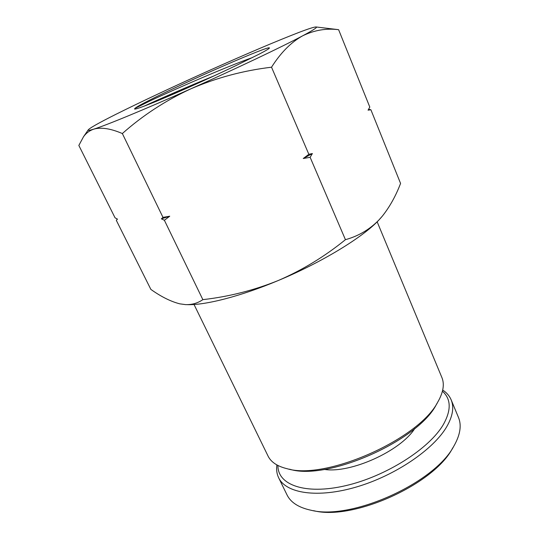 <?xml version="1.0" encoding="UTF-8"?>
<svg xmlns="http://www.w3.org/2000/svg" width="539" height="539" viewBox="0 0 539 539"><rect width="100%" height="100%" fill="white"/><g stroke="black" fill="none" stroke-linecap="round" stroke-linejoin="round"><path stroke-width="0.81" d="M452.861 447.727L452.531 448.266C434.057 484.265 353.274 520.741 314.055 510.79L313.428 510.682M442.708 390.047C446.669 392.648 449.486 395.916 451.163 399.857L458.48 417.462C461.64 425.055 460.346 434.164 454.606 444.79L454.013 445.82C435.074 482.829 351.522 520.553 311.239 510.292C298.822 507.664 290.743 502.53 287.011 494.883L278.643 477.756C276.797 473.889 276.211 469.61 276.878 464.921M451.163 399.857C454.209 407.174 452.78 416.034 446.885 426.443C433.841 449.277 395.269 475.634 356.373 487.007C317.437 498.481 285.879 493.36 278.643 477.756M324.215 469.415C350.552 473.646 400.531 451.082 414.774 428.525M442.431 391.22C451.076 398.927 451.412 409.977 443.449 424.368C429.57 448.603 385.816 476.516 345.391 485.733C304.899 495.119 277.484 484.77 277.935 465.487M437.156 403.138L436.388 404.499C418.224 440.727 327.773 480.801 290.211 469.381L289.086 469.146M194.033 304.488L268.045 456.048C271.002 462.132 277.39 466.363 287.193 468.741C325.718 480.512 419.275 439.056 437.884 401.851L438.753 400.309C443.449 391.381 444.5 383.795 441.892 377.549L377.152 221.805M149.444 100.22C184.917 82.11 270.753 44.575 269.412 47.998C269.298 48.577 266.057 50.538 259.677 53.887L236.729 65.232C215.802 75.238 193.824 85.229 170.796 95.214L155.805 101.534C141.393 107.382 134.299 109.828 134.534 108.865L134.993 108.373C136.145 107.234 140.962 104.512 149.444 100.22M252.656 57.471C227.519 66.297 175.815 88.78 150.428 100.719L134.993 108.373M370.879 109.747L400.571 183.428C395.821 195.9 389.751 206.801 382.353 216.119L378.964 219.952C369.599 229.54 358.422 236.109 345.432 239.68L310.134 157.307L312.391 153.548L308.847 154.309L271.528 67.207C280.711 52.721 291.067 42.264 302.595 35.843C314.197 30.177 326.203 28.122 338.613 29.692L369.801 107.072L368.076 110.172L370.879 109.747L368.561 109.316M338.613 29.692L333.297 29.039M117.361 219.05L116.323 220.357L117.455 219.097L115.07 217.85L78.842 145.436L83.538 136.697C86.125 133.086 89.514 130.579 93.705 129.165C101.069 127.049 110.623 128.511 122.353 133.544C142.714 115.447 165.547 100.537 190.867 88.814C216.57 77.737 243.453 70.535 271.528 67.207M345.432 239.68C324.734 256.49 302.379 270.093 278.36 280.475C254.037 290.312 228.866 296.699 202.853 299.644C197.719 303.174 191.958 304.831 185.578 304.623L179.817 303.841C170.789 301.537 161.134 296.726 150.866 289.409L116.323 220.357M161.37 218.847L164.388 220.276L169.731 216.22L162.987 217.385L161.37 218.847L169.731 216.22M162.987 217.385L122.353 133.544M202.853 299.644L164.388 220.276M308.847 154.309L303.248 158.506L310.134 157.307M88.147 130.007C89.467 128.167 98.711 122.939 115.892 114.322C142.101 101.265 173.686 86.449 210.634 69.888C247.657 53.341 277.221 40.802 299.32 32.273C309.285 28.486 314.944 26.721 316.292 26.997C317.484 27.374 312.923 30.325 302.595 35.843C282.692 46.495 236.655 68.399 190.867 88.814C144.944 109.329 105.967 125.392 93.705 129.165C89.703 130.411 87.857 130.694 88.147 130.007L83.538 136.697M144.068 106.17C159.221 99.183 187.397 86.779 213.949 75.932M152.894 102.713L201.532 81.605M381.369 217.291L378.964 219.952C363.111 237.12 321.884 262.372 278.36 280.475C240.832 296.268 205.48 305.29 187.289 304.656M303.248 158.506L312.391 153.548M316.292 26.997L337.737 29.571M117.381 219.056L116.444 220.215"/></g></svg>
